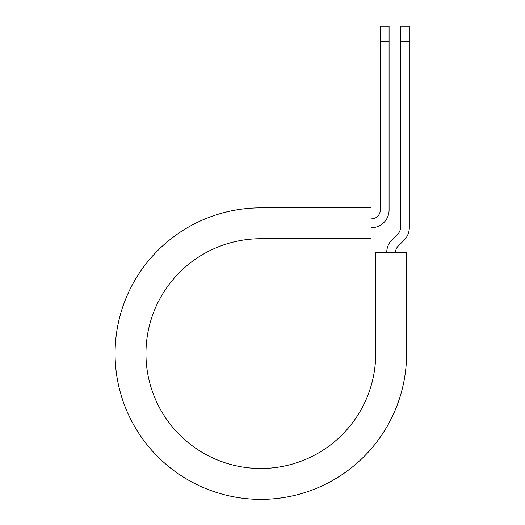<?xml version="1.0" encoding="UTF-8"?>
<svg xmlns="http://www.w3.org/2000/svg" width="525" height="525" viewBox="0 0 525 525"><rect width="100%" height="100%" fill="white"/><g stroke="black" fill="none" stroke-linecap="round" stroke-linejoin="round"><path stroke-width="0.79" d="M380.258 41.77L380.258 26.25L389.084 26.25L389.084 41.77L380.258 41.77L380.258 210.059A8.82 8.82 0 0 1 371.438 218.879L371.07 218.879M389.084 41.77L389.084 210.059A17.647 17.647 0 0 1 371.438 227.706L371.07 227.706M395.568 252.4A8.82 8.82 0 0 1 398.153 246.159L404.132 240.181A17.647 17.647 0 0 0 409.303 227.706L409.303 26.25L400.477 26.25L400.477 227.706A8.82 8.82 0 0 1 397.891 233.94L391.913 239.918A17.647 17.647 0 0 0 386.748 252.4M409.303 41.77L400.477 41.77M260.84 207.854L371.07 207.854L371.07 238.731L260.84 238.731A114.883 114.883 0 0 0 145.957 353.614A114.883 114.883 0 0 0 260.84 468.49A114.883 114.883 0 0 0 375.716 353.614L375.716 252.4L406.599 252.4L406.599 353.614A145.76 145.76 0 0 1 260.84 499.373A145.76 145.76 0 0 1 115.08 353.614A145.76 145.76 0 0 1 260.84 207.854"/></g></svg>
